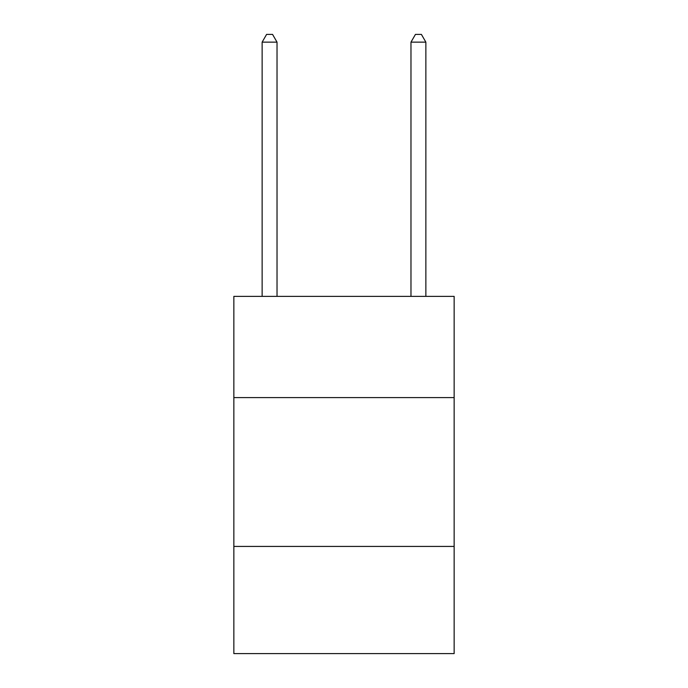 <?xml version="1.0" encoding="UTF-8"?>
<svg xmlns="http://www.w3.org/2000/svg" width="688" height="688" viewBox="0 0 688 688"><rect width="100%" height="100%" fill="white"/><g stroke="black" fill="none" stroke-linecap="round" stroke-linejoin="round"><path stroke-width="1.03" d="M454.149 397.587L454.149 296.373L233.851 296.373L233.851 397.587L454.149 397.587L454.149 653.6L233.851 653.6L233.851 397.587M454.149 546.427L233.851 546.427M277.023 296.373L277.023 42.14L262.137 42.14L262.137 296.373M262.137 42.14L266.6 34.4L272.551 34.4L277.023 42.14M425.863 296.373L425.863 42.14L410.977 42.14L410.977 296.373M410.977 42.14L415.449 34.4L421.4 34.4L425.863 42.14"/></g></svg>
